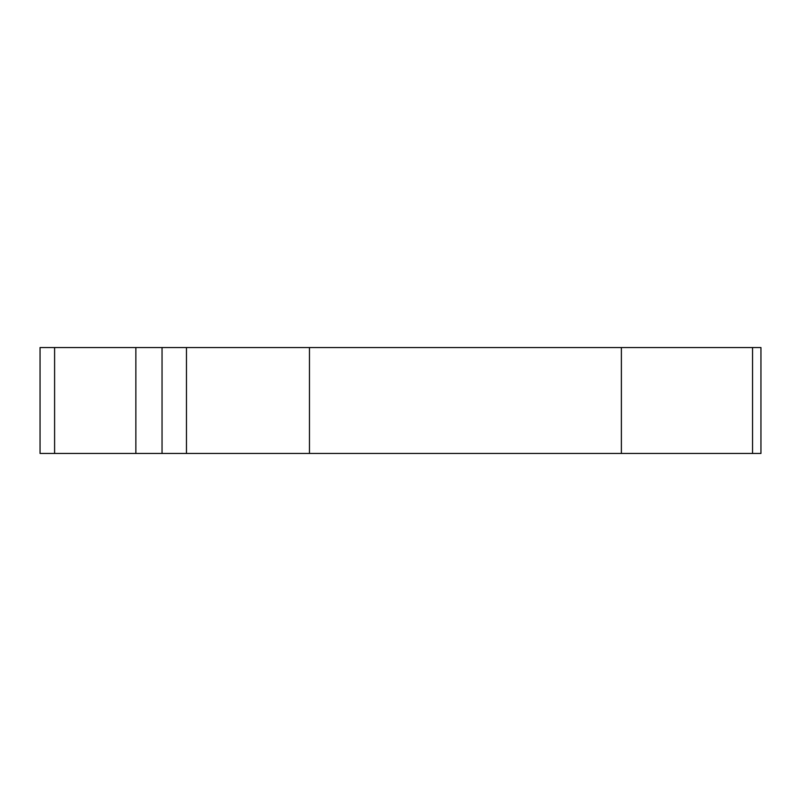 <?xml version="1.0" encoding="UTF-8"?>
<svg xmlns="http://www.w3.org/2000/svg" width="801" height="801" viewBox="0 0 801 801"><rect width="100%" height="100%" fill="white"/><g stroke="black" fill="none" stroke-linecap="round" stroke-linejoin="round"><path stroke-width="1.2" d="M162.042 453.446L40.05 453.446L40.05 347.554L162.042 347.554L162.042 453.446L186.463 453.446L186.463 347.554L162.042 347.554M186.463 347.554L309.456 347.554L309.456 453.446L621.386 453.446L621.386 347.554L760.95 347.554L760.95 453.446L760.95 347.554L760.95 453.446L621.386 453.446M309.456 347.554L621.386 347.554M309.456 453.446L186.463 453.446M54.598 453.446L54.598 347.554M135.86 347.554L135.86 453.446M40.05 453.446L40.05 347.554L40.05 453.446M752.539 453.446L752.539 347.554"/></g></svg>
